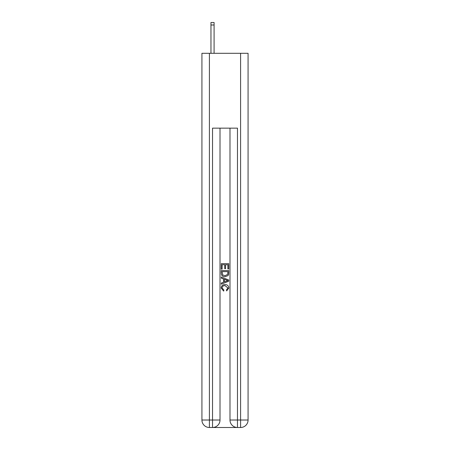<?xml version="1.0" encoding="UTF-8"?>
<svg xmlns="http://www.w3.org/2000/svg" width="450" height="450" viewBox="0 0 450 450"><rect width="100%" height="100%" fill="white"/><g stroke="black" fill="none" stroke-linecap="round" stroke-linejoin="round"><path stroke-width="0.67" d="M213.086 427.5L236.914 427.5M209.407 53.308L209.407 420.019L201.926 420.019L201.926 53.308L248.074 53.308L248.074 420.019L240.593 420.019L240.593 53.308M237.471 427.5L237.471 420.019L229.989 420.019A7.481 7.481 0 0 0 237.471 427.5L240.593 427.5L240.593 420.019L237.471 420.019L237.471 128.149L212.529 128.149L212.529 420.019L209.407 420.019L209.407 427.5L212.529 427.5A7.481 7.481 0 0 0 220.011 420.019L212.529 420.019L212.529 427.5M220.011 128.149L220.011 420.019M229.989 420.019L229.989 128.149M240.593 427.5A7.481 7.481 0 0 0 248.074 420.019M201.926 420.019A7.481 7.481 0 0 0 209.407 427.5M221.259 269.139L221.259 263.672L228.741 263.672L228.741 268.948L227.88 268.948L227.88 264.729L225.574 264.729L225.574 268.661L224.713 268.661L224.713 264.729L222.12 264.729L222.12 269.139L221.259 269.139M221.259 273.262L221.259 270.579L228.741 270.579L228.634 274.461L228.099 275.552L225.039 276.722C222.649 276.727 221.389 275.574 221.259 273.262M222.12 271.637L222.649 274.944L225.056 275.664L227.722 274.387L227.88 271.637L222.12 271.637M221.259 278.162L221.259 277.037L228.741 280.012L228.741 281.199L221.259 284.175L221.259 283.05L223.56 282.201L223.56 279.011L221.259 278.162M226.496 280.097L224.426 279.326L224.426 281.886L227.88 280.603L226.496 280.097M222.024 287.955L223.898 290.059L223.656 291.111L221.164 288.056C221.366 285.756 222.66 284.602 225.056 284.586C227.357 284.636 228.617 285.784 228.836 288.034L226.665 290.919L226.434 289.862L227.976 287.983L225.062 285.643C223.307 285.553 222.294 286.324 222.024 287.955M214.088 53.308L214.088 24.992L210.966 24.992L210.966 22.5L214.088 22.5L214.088 24.992M210.966 53.308L210.966 24.992M214.088 22.5L210.966 22.5"/></g></svg>

